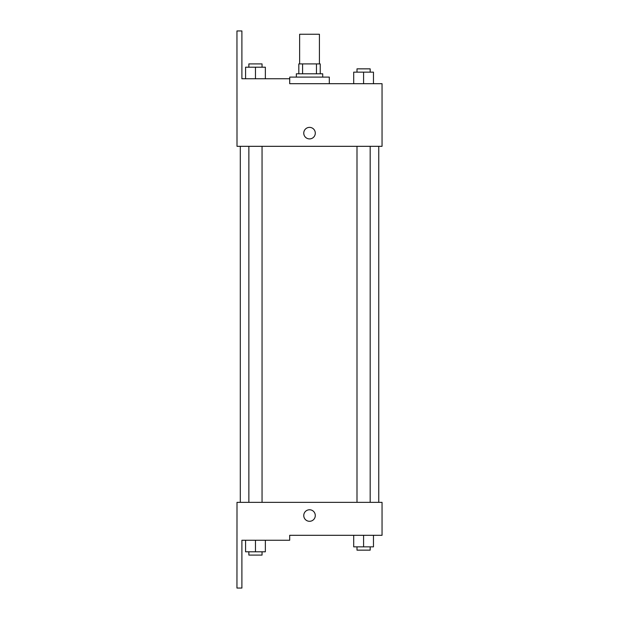 <?xml version="1.0" encoding="UTF-8"?>
<svg xmlns="http://www.w3.org/2000/svg" width="619" height="619" viewBox="0 0 619 619"><rect width="100%" height="100%" fill="white"/><g stroke="black" fill="none" stroke-linecap="round" stroke-linejoin="round"><path stroke-width="0.93" d="M319.419 63.912L319.419 34.246L299.635 34.246L299.635 63.912M302.59 73.8L302.59 63.912L298.815 63.912L298.815 73.8L298.815 63.912M302.59 63.912L320.24 63.912L320.24 73.8M316.464 73.8L316.464 63.912M296.339 77.096L296.339 73.8L322.716 73.8L322.716 77.096M309.523 77.096L289.746 77.096L289.692 83.697L382.047 83.697L373.474 83.697L373.474 72.152L353.697 72.152L353.697 83.697L329.308 83.697L329.308 77.096L309.523 77.096M303.759 133.139A5.772 5.772 0 0 1 312.409 128.141A5.772 5.772 0 0 1 312.409 138.138A5.772 5.772 0 0 1 303.759 133.139M289.692 83.697L289.692 78.752L241.897 78.752L241.897 30.95L236.953 30.95L237.007 146.324L382.047 146.324L382.047 83.697M237.007 502.342L382.047 502.342L382.047 535.303L289.692 535.303L289.692 540.248L241.897 540.248L241.897 588.05L236.953 588.05L237.007 502.342M303.759 515.526A5.772 5.772 0 0 1 312.409 510.536A5.772 5.772 0 0 1 312.409 520.525A5.772 5.772 0 0 1 303.759 515.526M353.697 535.303L353.697 546.848L373.474 546.848L373.474 535.303L373.474 546.848M363.585 546.848L363.585 535.303M370.177 546.848L370.177 550.144L356.993 550.144L356.993 546.848M245.573 540.248L245.573 551.792L265.358 551.792L265.358 540.248L265.358 551.792M255.461 551.792L255.461 540.248M262.054 551.792L262.054 555.088L248.869 555.088L248.869 551.792M363.585 83.697L363.585 72.152M373.474 83.697L373.474 72.152M370.177 72.152L370.177 68.856L356.993 68.856L356.993 72.152M245.573 78.752L245.573 67.208L265.358 67.208L265.358 78.752L265.358 67.208M255.461 78.752L255.461 67.208M262.054 67.208L262.054 63.912L248.869 63.912L248.869 67.208M378.751 502.342L378.751 146.324M240.304 502.342L240.304 146.324M356.993 146.324L356.993 502.342M370.177 146.324L370.177 502.342M262.054 502.342L262.054 146.324M248.869 502.342L248.869 146.324"/></g></svg>
